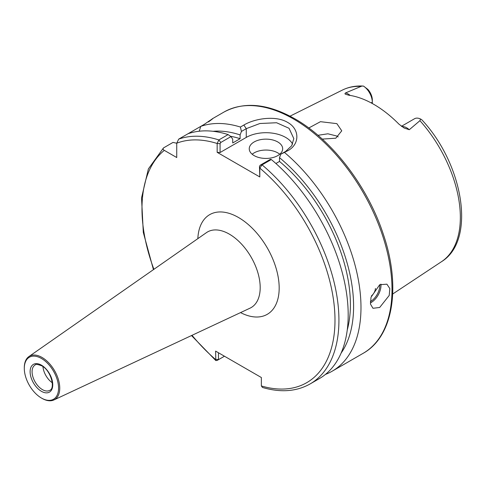 <?xml version="1.0" encoding="UTF-8"?>
<svg xmlns="http://www.w3.org/2000/svg" width="486" height="486" viewBox="0 0 486 486"><rect width="100%" height="100%" fill="white"/><g stroke="black" fill="none" stroke-linecap="round" stroke-linejoin="round"><path stroke-width="0.73" d="M24.3 368.358L24.3 367.671A25.065 14.471 60 0 1 28.887 356.584A25.065 14.471 60 0 1 42.027 357.441A25.065 14.471 60 0 1 58.563 380.095A25.065 14.471 60 0 1 53.922 399.948A25.065 14.471 60 0 1 42.027 398.374L41.438 398.034A24.233 13.991 60 0 1 41.432 398.034A24.233 13.991 60 0 1 24.3 368.358A24.233 13.991 60 0 1 41.438 358.461A24.233 13.991 60 0 1 58.569 388.138A24.233 13.991 60 0 1 41.438 398.034L42.027 398.374M52.275 382.749A14.623 8.444 60 0 1 42.956 366.608M371.419 295.889A6.962 4.022 120 0 0 375.447 288.453M379.694 307.462L389.213 295.445L389.827 288.575L386.905 284.176L379.694 284.723L371.018 297.238L370.514 304.163L372.981 308.294L379.694 307.462M277.773 141.961A16.712 9.647 0 0 0 259.56 139.871A16.712 9.647 0 0 0 249.245 148.783A16.712 9.647 0 0 0 254.142 155.605A16.712 9.647 0 0 0 272.354 157.695A16.712 9.647 0 0 0 282.67 148.783A16.712 9.647 0 0 0 277.773 141.961M279.742 154.238A16.712 9.647 0 0 0 277.773 152.877A16.712 9.647 0 0 0 252.179 154.238M401.831 126.56A13.59 7.849 60 0 1 406.739 127.836A13.59 7.849 60 0 1 409.297 129.713L404.2 128.067M404.255 128.097L398.945 124.155A100.31 57.913 -120 0 0 373.886 104.405A100.31 57.913 -120 0 0 348.833 95.22L345.643 94.26C344.774 93.986 344.75 93.543 345.57 92.923L361.851 86.071L363.504 86.089L367.908 89.424A10.807 6.239 60 0 1 372.312 99.958L372.312 102.23A13.59 7.849 -120 0 0 363.504 86.089L363.054 86.052C355.57 85.639 348.699 86.97 342.448 90.044L290.021 116.166M317.941 135.296L327.916 133.796L336.859 136.05L338.177 136.918M322.248 139.099L335.802 138.2L341.755 130.819L336.859 123.638L320.462 121.682L308.786 127.988M409.297 129.713L419.934 120.686L420.505 118.997A13.59 7.849 -120 0 0 414.515 118.748L401.454 126.293M241.433 131.445L240.4 127.04L243.851 125.048C255.174 118.268 276.066 115.322 287.621 122.399C299.759 128.984 299.941 144.111 288.064 150.575L280.823 154.19L285.653 151.401L291.703 145.739L293.811 138.595L289.036 128.286L276.589 122.745L259.901 123.505L246.262 128.656L241.433 131.445L240.108 134.914A132.642 76.581 -120 0 0 213.032 131.293M325.45 374.402A139.263 80.403 -120 0 0 332.138 371.219A139.263 80.403 -120 0 0 357.161 273.891A139.263 80.403 -120 0 0 284.614 152.568M341.099 353.122A132.642 76.581 -120 0 0 279.499 157.658L280.823 154.19M347.241 330.037A128.122 73.975 -120 0 0 279.499 161.431L279.499 157.658M275.908 163.509L279.499 161.431M259.803 176.953L259.469 166.425L260.15 165.234L270.356 159.341L271.316 159.53L262.057 164.875L259.803 168.107L259.803 176.953L217.163 152.337L217.163 143.492L218.852 139.932L228.11 134.586A139.263 80.403 -120 0 0 187.973 133.765L178.708 139.118L176.74 143.194L176.74 157.537L164.317 150.362A136.481 78.799 -120 0 0 153.904 269.311M260.15 165.234L262.057 164.875A139.263 80.403 -120 0 1 335.036 286.297A139.263 80.403 -120 0 1 310.086 383.952L319.345 378.606A139.263 80.403 -120 0 0 344.295 280.951A139.263 80.403 -120 0 0 271.316 159.53M176.74 143.236L172.998 142.41L163.472 147.944L148.388 168.903L141.535 197.911L143.303 232.448L153.442 269.633M218.463 352.757L218.463 359.288L218.791 359.488L217.157 360.43L215.814 360.557L215.614 351.117L261.359 377.525L261.359 385.951L262.47 387.464C280.592 392.761 296.46 391.588 310.086 383.952M163.739 147.756C162.725 148.686 162.913 149.554 164.317 150.362M240.4 127.04A139.263 80.403 -120 0 0 200.761 126.384L187.973 133.765M199.236 131.22L200.761 126.384L204.314 124.331C213.719 117.843 215.104 117.047 208.464 121.937M212.473 118.766L208.901 121.524M240.108 134.914L240.108 138.692L232.721 142.957L232.721 139.178L230.965 136.596L220.759 142.489L220.079 143.68L220.079 152.531L217.163 152.337M228.11 134.586L230.965 136.596M419.934 120.686A99.15 57.245 -120 0 1 441.531 261.668C476.487 240.309 463.28 163.995 421.751 119.714L420.505 118.997M240.108 138.692A128.122 73.975 -120 0 0 230.492 136.262M372.312 103.518L372.312 102.23L371.164 102.892M292.596 144.087A27.854 16.081 0 0 0 246.262 137.41L220.079 152.531M192.013 335.316A136.481 78.799 -120 0 0 215.608 359.537L218.791 359.488L224.453 356.22M220.759 142.489L218.852 139.932A139.263 80.403 -120 0 0 178.708 139.118M220.079 143.68L217.163 143.492A136.481 78.799 -120 0 0 176.74 143.194M261.359 385.951A136.481 78.799 -120 0 0 334.988 319.278A136.481 78.799 -120 0 0 259.803 168.107L259.469 166.425M197.845 238.638A57.548 33.224 60 0 1 238.486 217.491A57.548 33.224 60 0 1 279.164 286.776A57.548 33.224 60 0 1 240.546 312.601M53.922 399.948L250.041 308.154A43.655 25.205 -120 0 0 258.127 273.582A43.655 25.205 -120 0 0 229.325 234.124A43.655 25.205 -120 0 0 206.441 232.636L28.887 356.584M49.73 390.343A14.623 8.444 60 0 1 42.422 389.62A14.623 8.444 60 0 1 32.866 376.735A14.623 8.444 60 0 1 35.107 365.016C35.381 364.002 37.586 364.263 41.723 365.806C50.951 370.332 55.58 388.502 49.73 390.343M41.438 365.168A16.014 9.246 60 0 1 52.761 384.784A16.014 9.246 60 0 1 41.438 391.321A16.014 9.246 60 0 1 30.108 371.711A16.014 9.246 60 0 1 41.438 365.168M370.35 301.599A13.092 7.557 120 0 0 370.539 301.496A13.092 7.557 120 0 0 379.766 284.681M380.903 284.116A13.924 8.043 -60 0 1 371.128 302.517A13.924 8.043 -60 0 1 370.368 302.924M345.57 92.923A13.59 7.849 60 0 1 348.128 93.998A13.59 7.849 60 0 1 350.163 95.426M223.9 112.096C244.094 101.27 267.768 103.518 294.923 118.851C332.078 139.859 367.835 186.642 383.345 234.331C401.187 286.57 393.387 336.585 363.163 353.31A139.263 80.403 -120 0 0 384.511 241.712A139.263 80.403 -120 0 0 293.532 118.991A139.263 80.403 -120 0 0 223.9 112.096L212.188 118.857M360.533 86.386A99.15 57.245 -120 0 0 342.448 90.044M246.262 137.41L246.262 128.656L243.851 125.048M288.064 150.575L285.653 151.401M441.531 261.668L392.7 294.006M363.163 353.31L332.138 371.219M215.814 360.557L191.502 335.553M218.785 359.488L217.157 360.43"/></g></svg>
